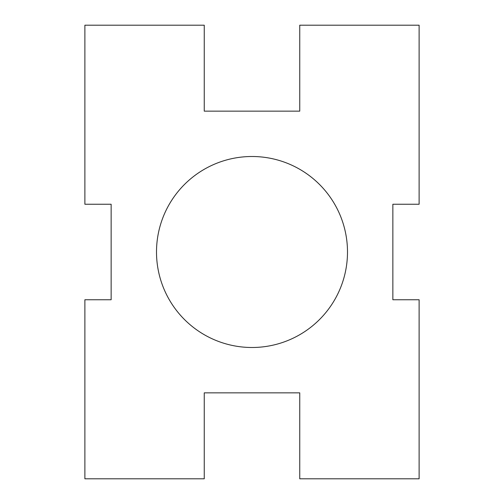 <?xml version="1.0" encoding="UTF-8"?>
<svg xmlns="http://www.w3.org/2000/svg" width="504" height="504" viewBox="0 0 504 504"><rect width="100%" height="100%" fill="white"/><g stroke="black" fill="none" stroke-linecap="round" stroke-linejoin="round"><path stroke-width="0.38" stroke-dasharray="2.52 1.89" d="M299.748 478.8L419.114 478.8L419.114 299.748L392.855 299.748L392.855 204.252L419.114 204.252L419.114 25.2L299.748 25.2L299.748 111.145L204.252 111.145L204.252 25.2L84.886 25.2L84.886 204.252L111.145 204.252L111.145 299.748L84.886 299.748L84.886 478.8L204.252 478.8L204.252 392.855L299.748 392.855L299.748 478.8M252 347.495A95.495 95.495 0 0 1 169.3 204.252A95.495 95.495 0 0 1 334.7 204.252A95.495 95.495 0 0 1 252 347.495"/><path stroke-width="0.76" d="M299.748 478.8L419.114 478.8L419.114 299.748L392.855 299.748L392.855 204.252L419.114 204.252L419.114 25.2L299.748 25.2L299.748 111.145L204.252 111.145L204.252 25.2L84.886 25.2L84.886 204.252L111.145 204.252L111.145 299.748L84.886 299.748L84.886 478.8L204.252 478.8L204.252 392.855L299.748 392.855L299.748 478.8M252 156.505A95.495 95.495 0 0 0 156.505 252A95.495 95.495 0 0 0 252 347.495A95.495 95.495 0 0 0 347.495 252A95.495 95.495 0 0 0 252 156.505"/></g></svg>
